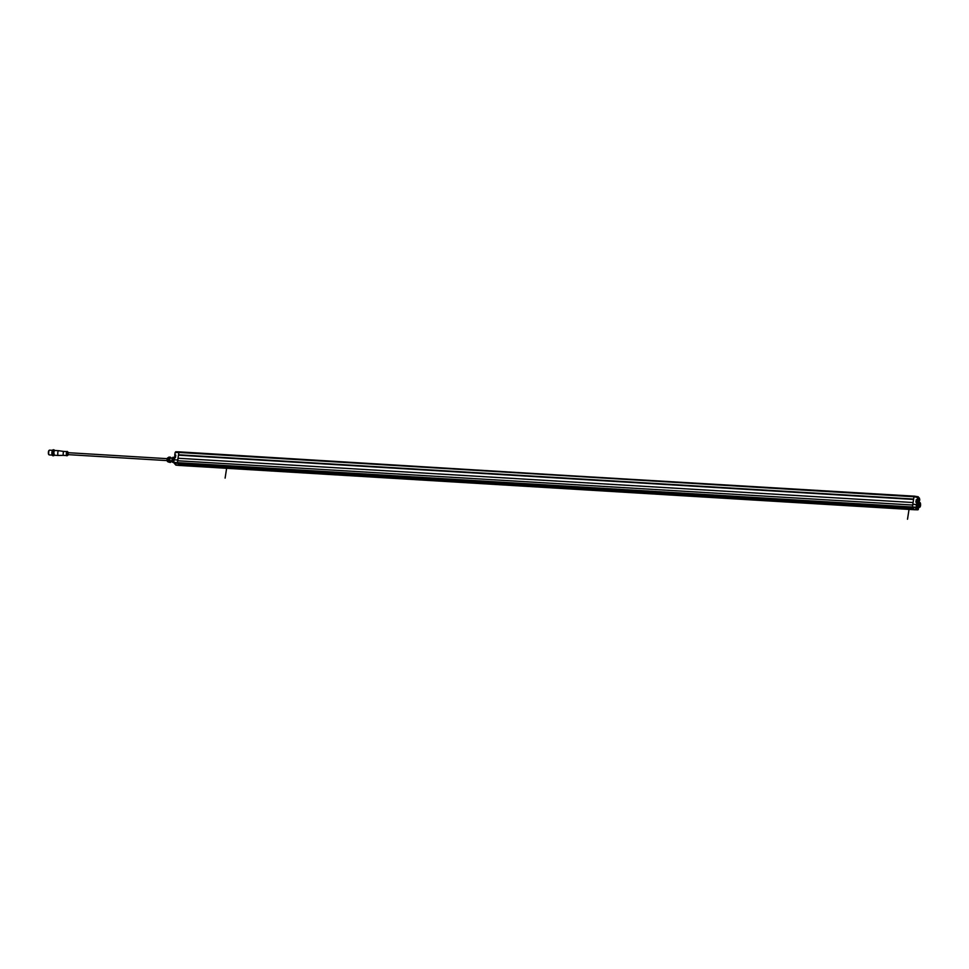 <?xml version="1.0" encoding="UTF-8"?>
<svg xmlns="http://www.w3.org/2000/svg" width="969" height="969" viewBox="0 0 969 969"><rect width="100%" height="100%" fill="white"/><g stroke="black" fill="none" stroke-linecap="round" stroke-linejoin="round"><path stroke-width="1.45" d="M177.993 463.424L179.326 465.447L914.409 509.718L179.12 465.168M914.361 496.176L179.277 452.475L179.289 451.857L175.522 452.426L175.704 451.784L179.277 451.857L914.385 496.77M178.526 454.776L913.634 499.059L914.021 496.758L178.902 452.45L178.017 458.252L913.101 502.536L178.017 458.252M178.151 458.143L177.702 461.087M917.861 507.199A2.41 0.727 93.4 0 1 917.691 507.259A2.41 0.727 93.4 0 1 917.098 505.309L916.468 504.51L912.834 504.268L912.459 507.477L912.725 505.043L177.63 460.759L177.545 463.4M177.533 463.388L912.628 507.671L177.351 463.194L179.301 465.435L175.934 465.132L173.984 462.916L916.202 507.344L916.468 504.51M178.466 455.164L913.573 499.447L913.113 502.536M179.362 465.386L914.433 509.73L912.459 507.477L915.838 507.453L173.778 462.431L912.423 507.017L916.032 507.247L917.897 509.791M178.526 455.006L913.597 499.289M174.093 459.791L177.775 460.033M177.751 459.863L178.877 452.487L175.171 452.426L174.868 455.091L175.813 455.139L175.437 457.598L175.655 455.382L174.904 455.333L175.607 455.6M174.263 458.18L174.045 458.167A2.326 0.703 93.4 0 0 173.754 459.354A2.326 0.703 93.4 0 0 173.754 461.498M174.166 459.681L175.643 455.345M177.763 460.772L177.327 462.637L173.657 462.576L175.801 465.072L173.657 462.588L174.154 459.791L173.621 462.419M177.727 459.984L174.154 459.791M175.413 464.502L174.565 463.533L175.704 464.042M174.65 463.497L175.304 463.582M174.468 457.429L173.802 458.337A2.374 0.715 93.4 0 0 173.681 461.995M173.754 461.547A2.374 0.715 -86.6 0 1 173.984 458.349L174.008 458.18M175.583 455.733L175.328 457.441M175.413 456.835L175.546 455.987M173.826 462.322L173.33 461.934A2.689 0.812 -86.6 0 1 173.294 461.741L173.269 459.342A2.689 0.812 -86.6 0 1 173.281 459.209A2.689 0.812 -86.6 0 1 173.306 459.088L173.948 457.453A2.689 0.812 -86.6 0 1 174.032 457.392L174.517 457.792M173.887 457.974L172.809 457.38L172.167 459.027L173.306 459.088M173.269 459.342L172.119 459.27A2.689 0.812 93.4 0 1 172.143 459.149A2.689 0.812 93.4 0 1 172.167 459.027L172.809 457.38A2.689 0.812 93.4 0 1 172.882 457.332L174.032 457.392M172.119 459.27L172.143 461.68L173.294 461.741M172.143 461.68A2.689 0.812 93.4 0 0 172.191 461.862L173.73 462.673M173.33 461.934L172.361 462.237M172.446 457.913L172.409 457.974A2.35 0.703 93.4 0 0 172.409 457.974A2.35 0.703 93.4 0 0 172.179 461.91A2.35 0.703 93.4 0 0 172.203 461.983M170.907 461.656A2.35 0.703 -86.6 0 1 170.823 461.825A2.35 0.703 -86.6 0 1 170.023 461.692A2.35 0.703 -86.6 0 1 169.926 459.112A2.35 0.703 -86.6 0 1 171.065 457.901A2.35 0.703 -86.6 0 1 171.125 458.071M170.387 457.174L171.053 457.937L170.387 457.174A2.689 0.812 -86.6 0 0 170.314 457.235L168.848 457.138A2.689 0.812 93.4 0 1 168.921 457.089L170.387 457.174M170.435 462.419L171.077 460.784L170.435 462.419A2.689 0.812 -86.6 0 1 170.362 462.479L169.696 461.716A2.689 0.812 -86.6 0 1 169.648 461.523L169.623 459.112A2.689 0.812 -86.6 0 1 169.648 458.991A2.689 0.812 -86.6 0 1 169.672 458.87L170.314 457.235M169.623 459.112L168.17 459.027A2.689 0.812 93.4 0 1 168.182 458.906A2.689 0.812 93.4 0 1 168.206 458.785L168.848 457.138L168.206 458.785L169.672 458.87M168.17 459.027L168.194 461.438L169.648 461.523M168.194 461.438A2.689 0.812 93.4 0 0 168.231 461.632L169.696 461.716M168.364 461.995L170.362 462.479M52.52 450.331L49.54 450.149A2.386 0.715 93.4 0 0 48.753 451.796A2.386 0.715 93.4 0 0 49.249 454.921L52.229 455.103M52.096 454.703A2.386 0.715 -86.6 0 1 51.975 451.99A2.386 0.715 -86.6 0 1 52.338 450.718M52.047 451.893A2.192 0.654 93.4 0 0 52.023 452.051A2.192 0.654 93.4 0 0 51.951 453.492M52.786 450.016A2.786 0.836 93.4 0 0 52.701 450.088A2.786 0.836 93.4 0 0 52.047 451.881A2.786 0.836 93.4 0 0 52.387 455.369A2.786 0.836 93.4 0 0 52.459 455.454M53.937 449.822L53.174 449.773A2.992 0.896 93.4 0 0 52.883 449.907A2.992 0.896 93.4 0 0 52.193 451.833A2.992 0.896 93.4 0 0 52.544 455.563A2.992 0.896 93.4 0 0 52.81 455.733L53.574 455.781A2.992 0.896 -86.6 0 1 52.944 451.881A2.992 0.896 -86.6 0 1 53.937 449.822A2.992 0.896 -86.6 0 1 54.203 449.991A2.992 0.896 -86.6 0 1 54.288 450.101M54.24 455.2A2.786 0.836 -86.6 0 1 54.046 455.466A2.786 0.836 -86.6 0 1 53.234 454.764A2.786 0.836 -86.6 0 1 53.186 451.954A2.786 0.836 -86.6 0 1 54.361 450.185A2.786 0.836 -86.6 0 1 54.53 450.476M53.973 451.13L53.779 454.485M58.649 450.706L63.36 451.384L63.106 455.357L58.37 455.466A2.386 0.715 -86.6 0 1 58.346 455.466A2.386 0.715 -86.6 0 1 57.849 452.353A2.386 0.715 -86.6 0 1 58.637 450.706A2.386 0.715 -86.6 0 1 58.649 450.706L54.652 450.464A2.386 0.715 93.4 0 0 53.864 452.111A2.386 0.715 93.4 0 0 53.864 452.16A2.386 0.715 93.4 0 0 54.361 455.236L53.719 452.135L54.652 450.464M63.106 455.357L66.631 455.575M68.242 454.655L67.564 453.226L68.314 452.45L67.273 451.457A2.192 0.654 93.4 0 0 66.437 452.923A2.192 0.654 93.4 0 0 67.018 455.757L67.878 455.273L67.43 453.141L68.266 452.378M167.201 458.664L68.024 452.68L67.709 453.359L67.915 454.631L167.08 460.602M49.14 450.428L49.177 450.428A2.095 0.63 93.4 0 0 49.14 450.428A2.095 0.63 93.4 0 0 48.45 451.869A2.095 0.63 93.4 0 0 48.886 454.606A2.095 0.63 93.4 0 0 48.922 454.606L48.886 454.606M175.292 457.441L175.595 455.648L174.82 457.416A1.793 1.793 0 0 1 174.953 455.733M174.723 456.29L174.711 456.351A1.781 1.599 -135.9 0 0 174.699 456.423L174.686 456.544A1.781 0.933 -7.8 0 0 174.674 456.605L174.699 456.847A1.781 1.696 -98.3 0 0 174.723 456.956L174.735 457.029M912.955 504.268L916.892 504.801M912.846 504.146L913.985 496.77L918.212 497.206L914.385 496.14L918.273 496.794M913.985 496.77L917.619 497.194M918.261 502.233L918.588 499.895L918.224 502.196M916.48 504.401L916.868 502.124L917.364 503.383A2.35 0.703 93.4 0 0 917.195 504.122A2.35 0.703 93.4 0 0 917.11 505.273L917.013 504.801M919.557 498.684L919.642 499.665M919.545 499.665L919.484 498.284M919.181 497.824L918.224 497.727L919.339 498.018M918.176 498.005L919.242 497.993M919.157 499.786L919.411 498.454L918.127 498.393M916.129 502.087L916.868 502.124L915.862 502.196L916.214 501.518M916.868 502.124L915.862 502.196L916.238 499.738L916.686 500.307M914.009 496.722L917.728 497.158L917.207 500.052L917.582 497.206M918.382 497.012L918.103 498.466M918.127 498.647L918.321 497.121M917.304 501.736L917.352 501.736A1.781 1.344 -17.9 0 0 917.401 501.651L917.425 501.627A1.781 0.751 11.9 0 1 917.437 501.688L917.619 500.101L916.238 499.738M918.249 500.888L918.37 501.663L918.249 500.888M918.37 500.525L918.297 501.603M918.237 501.397L918.285 500.731M916.71 504.583L916.311 507.187L918.237 509.609L914.409 509.718M918.14 509.646L918.636 507.272A2.374 0.715 -86.6 0 1 918.43 507.162A2.374 0.715 -86.6 0 1 918.382 503.202L918.733 502.62A2.374 0.715 -86.6 0 1 918.927 502.548A2.374 0.715 -86.6 0 1 919.012 502.572A1.793 1.793 0 0 0 918.927 502.269L919.012 502.572M917.316 502.947L918.382 503.202M918.188 503.19A2.374 0.715 93.4 0 0 918.249 507.15A2.374 0.715 93.4 0 0 918.442 507.259A2.374 0.715 93.4 0 0 918.539 507.247M918.83 502.56A2.374 0.715 93.4 0 0 918.733 502.536A2.374 0.715 93.4 0 0 918.721 502.536L918.927 502.548A2.35 0.703 93.4 0 0 918.103 504.522A2.35 0.703 93.4 0 0 918.442 507.138A2.35 0.703 93.4 0 0 918.636 507.259L918.297 509.488M918.709 502.499L917.255 502.172M917.304 502.766L918.37 503.081M916.541 500.367L916.311 502.087M916.819 500.343L916.456 502.099M916.94 502.136L917.437 500.816M917.401 501.688L917.11 502.305M917.316 501.76L917.316 501.688A1.781 1.696 81.7 0 0 917.34 501.579L917.473 501.579A1.781 1.575 -140.5 0 0 917.486 501.482L917.51 501.373A1.781 1.017 -9.2 0 0 917.51 501.324L917.486 501.082A1.781 1.696 -98.3 0 0 917.473 500.973L917.425 500.961M917.425 500.925L917.425 500.925A1.781 1.344 162.1 0 1 917.425 501.009L917.389 501.034A1.781 0.751 -168.1 0 0 917.34 500.985L917.304 501.082A1.781 1.599 44.1 0 1 917.328 501.167L917.316 501.276A1.781 0.933 172.2 0 1 917.268 501.336L917.34 501.579M919.557 505.467L919.29 505.443A3.937 2.75 -158.7 0 0 919.339 505.6A3.937 0.848 179.5 0 1 919.557 505.467A3.937 3.585 138.9 0 1 919.654 504.813M920.211 503.044A2.035 0.606 93.4 0 0 919.69 503.238A2.035 0.606 93.4 0 0 919.484 506.678A2.035 0.606 93.4 0 0 919.617 506.908A2.035 0.606 -86.6 0 0 920.465 505.612A2.035 0.606 -86.6 0 0 920.211 503.044M919.605 507.017A2.156 0.642 -86.6 0 1 919.339 504.316A2.156 0.642 -86.6 0 1 920.223 502.935A2.156 0.642 -86.6 0 1 920.247 502.959A2.156 0.642 -86.6 0 1 920.562 505.019A2.156 0.642 -86.6 0 1 919.993 507.029A2.156 0.642 -86.6 0 1 919.605 507.017M919.908 507.09A2.35 0.703 -86.6 0 1 919.811 507.211A2.35 0.703 -86.6 0 1 919.581 507.308A2.35 0.703 -86.6 0 1 919.387 507.199A2.35 0.703 -86.6 0 1 919.048 504.583A2.35 0.703 -86.6 0 1 919.872 502.62A2.35 0.703 -86.6 0 1 920.065 502.741A2.35 0.703 -86.6 0 1 920.078 502.754A2.35 0.703 -86.6 0 1 920.102 502.778M919.121 502.681A2.35 0.703 93.4 0 0 918.915 502.56L919.872 502.62M226.855 466.779L225.111 478.117M909.261 507.889L907.517 519.227M919.278 504.255L920.55 505.709M919.302 504.946L919.92 504.982L919.302 504.946M919.581 507.211L920.259 502.754M179.144 464.72L913.767 508.967L179.144 464.72M913.852 509.076L179.108 464.817M914.227 509.512L179.132 465.229M174.941 455.382L175.098 452.814M174.565 457.404L174.045 459.694M175.268 452.487L178.877 452.487L175.183 452.426M178.308 452.438L175.607 452.426M175.365 463.606L176.213 464.575M175.934 465.132L179.326 465.447M174.759 463.509L175.619 463.945M168.182 458.64A2.095 0.63 93.4 0 0 168.061 459.33M168.4 457.707A2.095 0.63 93.4 0 0 168.218 457.598A2.095 0.63 93.4 0 0 167.492 459.342A2.095 0.63 93.4 0 0 167.794 461.668A2.095 0.63 93.4 0 0 167.964 461.777A2.095 0.63 93.4 0 0 168.158 461.692M167.698 458.192L167.31 461.074M54.07 454.982A2.192 0.654 93.4 0 1 53.719 452.196A2.192 0.654 -86.6 0 1 53.731 452.16A2.192 0.654 93.4 0 1 54.325 450.682M68.109 454.958L68.375 454.134M918.987 499.907L918.261 499.035L919.06 499.725M917.837 502.208L917.619 500.101M919 499.968L918.261 499.083M919.508 498.478L919.302 499.822M918.721 502.536L919.763 499.822M919.218 501.93L919.799 499.701M918.685 502.754L918.891 502.099M918.164 498.114L919.399 498.357L918.14 498.284M918.212 497.787L919.145 497.872M917.049 502.33L916.722 504.474M917.679 497.521L914.482 496.77M914.433 509.73L917.825 509.827L916.068 507.114L918.224 509.597M916.371 508.228L917.219 509.197M916.42 509.161L915.572 508.192M915.753 508.144L916.626 508.568M177.533 463.4L912.641 507.683M174.032 459.718L174.359 457.574M174.735 455.115L175.11 452.644M173.657 462.576L174.008 459.827M172.337 458.155L170.205 458.022M172.119 461.728L169.999 461.595M168.267 458.131L168.218 461.777L167.431 461.498C166.729 459.415 166.983 458.119 168.218 457.598L168.485 457.622M54.361 455.236L58.346 455.466M63.348 451.384L66.873 451.602M918.321 507.223L917.534 507.199M917.28 502.548L917.364 503.335M918.442 507.259L919.581 507.308M917.231 502.196A1.793 1.793 0 0 0 917.34 500.452"/></g></svg>
